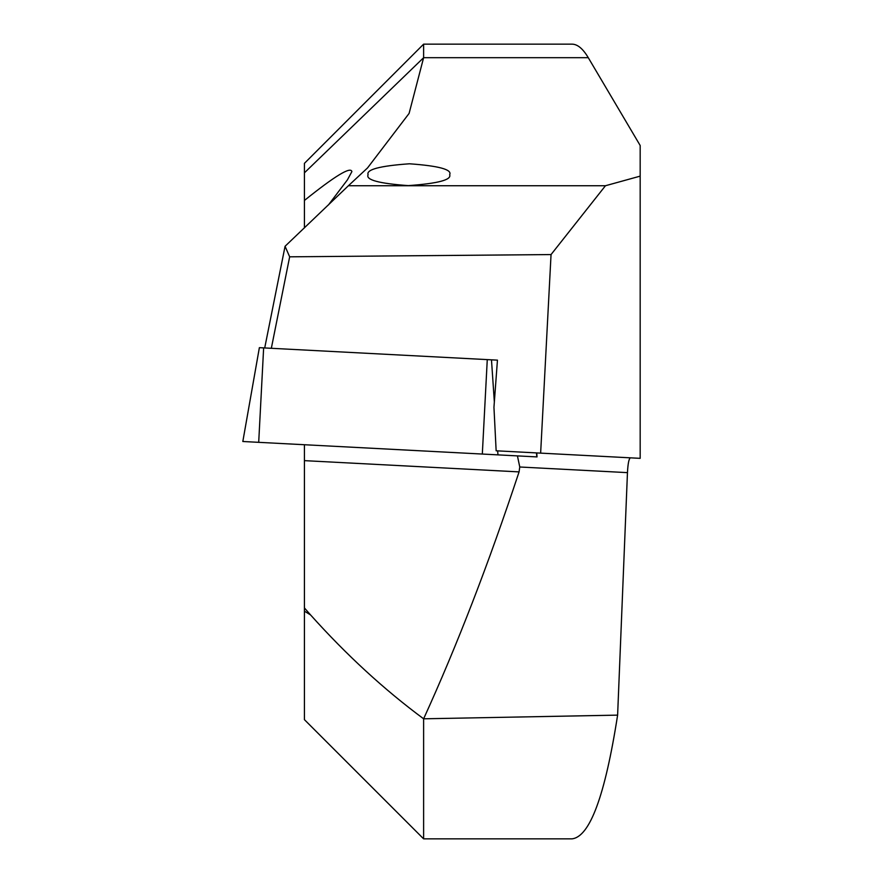 <?xml version="1.0" encoding="UTF-8"?>
<svg xmlns="http://www.w3.org/2000/svg" width="883" height="883" viewBox="0 0 883 883"><rect width="100%" height="100%" fill="white"/><g stroke="black" fill="none" stroke-linecap="round" stroke-linejoin="round"><path stroke-width="1.32" d="M368.101 174.702C366.048 169.547 379.833 165.905 409.458 163.785C438.851 165.905 452.262 169.547 449.668 174.702C451.721 179.867 437.935 183.498 408.31 185.618C378.917 183.498 365.507 179.867 368.101 174.702M304.414 607.934L310.551 614.91C346.434 654.954 384.127 689.59 423.619 718.806C456.831 646.014 488.652 563.707 519.072 471.897L304.414 460.639L304.414 444.723L304.414 719.645L423.619 838.85L423.619 718.806L617.614 715.131C605.076 795.627 589.866 836.874 571.985 838.85L423.619 838.85M304.414 227.935L304.414 200.463C334.933 175.949 350.75 166.324 351.887 171.6L347.438 179.834L328.41 204.988M640.175 176.136L605.451 185.739L348.399 185.739L367.549 167.913L409.094 113.432L423.619 57.693L423.619 44.15L571.985 44.15C577.504 44.172 582.935 48.686 588.277 57.693L640.175 145.496L640.175 458.343L496.147 450.794L493.95 407.317L497.449 360.143L259.436 347.67M517.438 455.893L519.767 466.997L627.46 472.637L617.614 715.131M630.517 457.836C628.961 458.409 627.945 463.343 627.46 472.637M588.277 57.693L423.619 57.693L304.414 172.836L304.414 163.355L423.619 44.15M304.414 172.836L304.414 200.463M605.451 185.739L551.047 254.569L540.639 453.134M551.047 254.569L289.657 256.821L271.335 348.299M519.072 471.897L519.767 466.997M264.712 347.946L285.066 246.28L289.657 256.821M348.399 185.739L285.066 246.28M536.743 452.924L537.03 456.919L242.825 441.5L259.37 347.67M497.449 360.143L491.478 359.834L494.348 401.964M310.551 614.91L304.414 611.168M263.642 347.891L258.697 442.328M487.273 359.613L482.317 454.05M497.681 450.882L497.957 454.866M536.511 452.913L536.787 456.908"/></g></svg>
